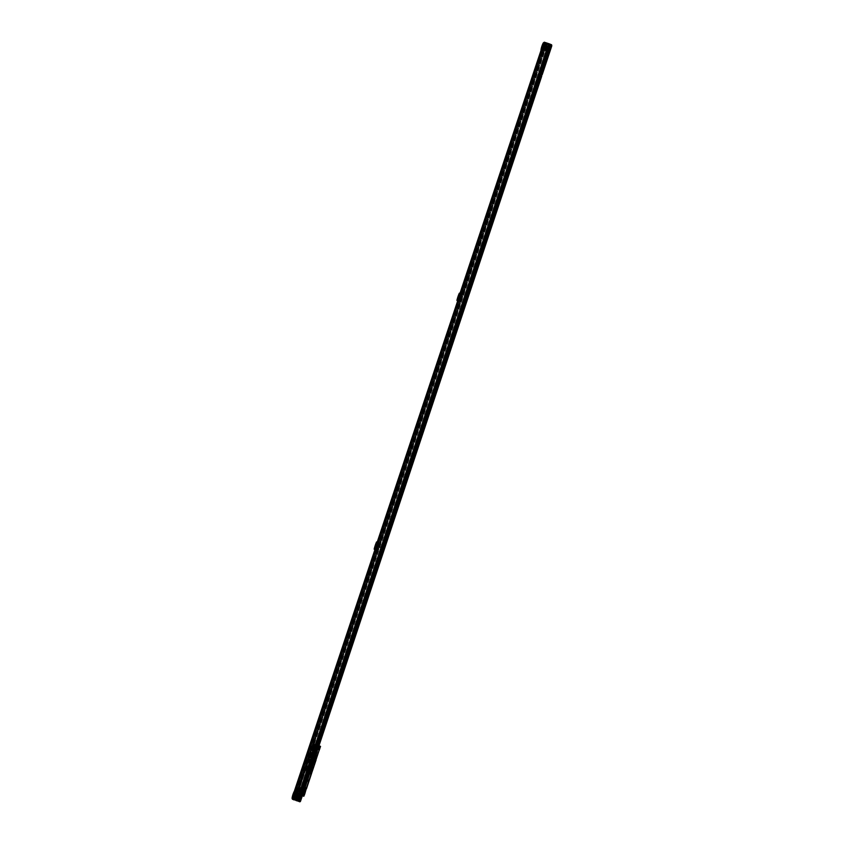 <?xml version="1.0" encoding="UTF-8"?>
<svg xmlns="http://www.w3.org/2000/svg" width="844" height="844" viewBox="0 0 844 844"><rect width="100%" height="100%" fill="white"/><g stroke="black" fill="none" stroke-linecap="round" stroke-linejoin="round"><path stroke-width="0.63" stroke-dasharray="4.22 3.17" d="M312.217 761.942L312.818 762.143L312.217 761.942L312.955 758.155L300.675 795.09L301.424 795.354L300.675 795.09L312.955 758.155L314.464 758.672L313.156 758.218L314.031 758.503L312.818 762.143L314.031 758.503M302.437 793.909L311.826 765.318L313.008 764.168M302.848 795.069L314.401 758.861L312.86 758.345L311.942 761.362L312.934 758.366M300.675 794.879L301.73 791.693L298.649 790.68L297.584 793.856L302.141 795.586M301.73 791.693L298.734 790.722L297.246 793.972L309.463 757.237L308.187 756.815L314.633 758.946M298.755 790.722L297.246 793.972M297.584 793.856L309.695 757.079L308.503 756.678L309.695 757.079M296.212 793.613L297.521 789.794L296.212 793.613L297.415 794.014M309.526 757.047L297.32 794.004L296.265 793.645L297.257 793.961L309.548 757.026M297.299 793.982L309.59 757.047L297.257 793.961M296.265 793.645L308.556 756.72L296.265 793.645L297.299 792.305L296.94 793.898L297.299 792.305M297.911 793.065L298.808 793.054A1.224 1.203 -67.2 0 1 298.554 792.801L297.51 794.204L296.223 793.666L296.94 793.898M298.576 794.426L300.126 794.932L298.576 794.426L298.945 793.265L300.506 793.793L298.955 793.276M313.43 758.302L313.989 758.492M313.156 758.218L300.907 795.164L302.141 791.324L303.017 791.609L301.741 795.438L303.017 791.609M312.639 765.276L312.987 764.263M302.131 795.27L302.954 794.394M302.933 794.468L302.585 795.502M304.251 795.08L297.943 792.991L304.23 795.111M298.048 793.033L306.91 766.394L313.229 768.473L311.573 773.463M306.488 788.76L304.652 794.246M313.229 768.473L306.731 766.447L312.143 768.251M307.205 766.795L313.029 768.61M312.438 768.124L313.261 768.409L313.778 766.837M311.109 774.022L313.398 767.154L313.567 765.919L312.628 765.519M303.64 795.333L306.53 787.8L305.486 787.368L304.779 788.391L303.017 793.75M302.985 794.468L302.891 795.006M304.779 788.391L310.064 773.589M312.196 766.152L310.043 772.545M306.594 787.937L304.104 794.404A0.654 0.644 -67.2 0 0 304.42 794.025L312.639 769.338A0.601 0.591 -67.2 0 0 312.607 768.884L311.225 774.032M304.368 794.637L306.583 787.874M311.183 774.043L312.913 768.916M306.731 766.447L308.166 760.729L308.039 762.385L306.667 762.185L314.474 764.548M306.667 762.185L296.223 793.666M308.166 760.729L307.248 762.09M298.322 792.558L306.551 766.901M306.625 766.753L298.059 792.474M303.798 770.234L303.629 771.469L304.578 771.87L305.169 770.815L307.248 763.831L306.298 763.43L305.707 764.495L303.629 771.469M299.905 785.616L299.008 785.236L298.449 786.313L296.687 791.82L298.417 786.302L299.008 785.236L299.947 785.627L299.736 787.135L299.947 785.627M296.603 792.632L296.687 791.82L296.56 792.611M297.299 793.244L296.571 792.938L297.267 793.233L298.27 791.429L299.704 787.114L297.31 793.244M308.535 756.688L307.322 760.328L308.25 760.634L298.449 790.1L308.25 760.634M296.814 793.814L298.502 790.121M298.09 789.984L297.489 789.784L298.438 790.1L308.303 760.655M298.027 793.107L304.346 795.196M303.418 794.869L298.523 792.79A1.224 1.203 -67.2 0 0 299.114 793.223L303.154 794.552A0.971 0.95 -67.2 0 0 303.798 794.531L304.262 794.942M302.036 789.9A1.129 1.108 -67.2 0 0 301.129 791.218A1.129 1.108 -67.2 0 0 302.416 792.115A1.129 1.108 -67.2 0 0 303.323 790.807A1.129 1.108 -67.2 0 0 302.036 789.9M309.242 771.606A1.129 1.108 -67.2 0 0 310.149 770.287A1.129 1.108 -67.2 0 0 308.851 769.39A1.129 1.108 -67.2 0 0 307.954 770.709A1.129 1.108 -67.2 0 0 309.242 771.606M306.942 766.32L313.261 768.409M314.538 764.58L308.208 762.491M307.659 762.259L308.936 759.706L307.649 762.216M312.607 769.327L304.399 794.014A0.654 0.644 112.8 0 1 304.072 794.394L303.977 794.468M312.744 763.831L314.506 758.893L312.343 765.413L312.533 763.778L306.794 761.9L308.461 762.459L307.311 762.079L309.052 757.532L310.37 757.986L308.461 757.353L310.571 758.06L311.9 754.051L311.246 756.002L315.171 757.205M305.992 763.398L306.815 763.672L306.108 763.44L306.815 763.672L307.385 762.417M296.497 791.946L306.71 763.63M307.3 766.605L306.214 770.889L307.881 765.877L307.311 766.637L305.549 766.057L306.119 765.297L307.881 765.877M298.048 792.548L298.396 792.579A0.823 0.802 112.8 0 1 298.354 791.957L306.562 767.312A0.538 0.527 112.8 0 1 306.826 766.996A0.538 0.527 -67.2 0 0 306.583 767.323L298.386 791.967A0.823 0.802 -67.2 0 0 298.428 792.59L298.449 792.621A1.224 1.203 -67.2 0 0 298.481 792.695M303.587 771.458L304.536 771.859L305.127 770.794L307.216 763.82L306.256 763.419L305.676 764.485L303.766 770.224M297.563 794.067L309.843 757.142L297.552 794.067L300.643 795.08M308.239 760.623L307.322 760.328M309.537 757.258L312.765 758.513M302.975 790.29A1.044 1.034 112.8 0 1 301.804 791.967A1.044 1.034 112.8 0 1 302.036 789.973A1.044 1.034 112.8 0 1 303.07 791.609A1.044 1.034 112.8 0 1 301.466 791.725A1.044 1.034 112.8 0 1 302.627 790.047A1.044 1.034 112.8 0 1 302.985 790.29M309.21 771.521A1.044 1.034 112.8 0 1 308.06 770.171A1.044 1.034 112.8 0 1 309.79 769.77A1.044 1.034 112.8 0 1 309.21 771.521M316.067 759.98L313.947 759.262L315.635 759.811L316.226 758.017A0.601 0.591 112.8 0 0 316.257 757.828L316.426 757.817M307.743 762.29L308.482 759.727M307.311 762.111L308.134 759.621M309.052 757.532L308.429 757.342L306.899 761.932L308.429 757.342L310.571 758.06M309.221 756.846L309.526 756.182L309.231 756.846M305.169 768.852L306.055 765.075L304.536 768.589L304.283 770.445L305.275 768.884L306.172 765.118L304.652 768.62L304.399 770.477L305.275 768.884M298.037 790.279L298.924 786.513L297.404 790.016L297.151 791.872L298.154 790.322L299.04 786.545L297.521 790.058L297.267 791.915L298.154 790.322M308.503 756.678L307.29 760.317M312.47 763.757L306.53 761.784L308.587 756.73M306.646 761.837L308.303 756.857M306.53 761.784L308.187 756.815M298.649 790.68L309.685 757.501M302.827 794.025L311.826 765.318M306.361 763.43L306.973 761.942L307.511 762.132M306.741 763.556L307.353 762.069M311.837 761.32L308.746 760.296M308.851 760.338L309.853 757.353L308.862 760.349L311.942 761.362M309.031 762.765L311.225 756.14L314.696 757.543L315.213 755.654L314.749 757.363M306.119 765.297L304.452 770.308L305.549 766.057M298.976 787.726L297.89 790.976L299.662 791.556L299.092 792.316L297.32 791.735L297.331 790.733L298.417 787.494L300.179 788.074L300.759 787.304L298.987 786.724L298.976 787.726L300.738 788.307L300.759 787.304M298.987 786.724L298.417 787.494M297.32 791.735L297.89 790.976M301.92 791.767L312.027 761.394M306.098 766.289L307.87 766.879M306.952 769.211L307.153 767.555L310.012 768.494L310.455 767.692L309.811 770.161L306.952 769.211L307.153 767.555M299.662 791.556L300.738 788.307M300.179 788.074L299.092 792.316M299.82 790.649L300.021 788.982L302.88 789.921L303.323 789.129L302.69 791.588L299.82 790.649L300.021 788.982M306.636 769.084L309.505 770.023L309.379 770.952L309.811 770.161M299.514 790.511L302.374 791.45L302.247 792.379L302.69 791.588M310.729 767.818L309.083 771.827L310.75 766.816L310.729 767.818L312.027 768.24M309.505 770.023L310.012 768.494M303.597 789.245L301.952 793.265L303.618 788.254L303.597 789.245L304.895 789.678M302.374 791.45L302.88 789.921M310.951 771.49L309.653 771.068M312.512 767.396L310.75 766.816M312.259 767.745L310.17 767.586M310.856 771.996L311.942 768.167M310.866 771.416L309.094 770.825M310.845 772.418L309.083 771.827M303.819 792.927L302.521 792.495M305.391 788.834L303.618 788.254M305.127 789.172L303.049 789.013M303.724 793.423L304.811 789.604M303.734 792.843L301.962 792.263M303.713 793.845L301.952 793.265M306.509 762.554L306.572 763.166L306.699 762.617M306.615 762.206L306.361 763.071L306.562 762.174M299.114 793.223L303.513 794.605A0.971 0.95 -67.2 0 0 303.829 794.542L303.798 794.531M308.324 780.056L307.944 781.196M312.417 763.746L314.633 757.121L311.151 756.245L310.56 758.039M315.688 755.665L310.919 753.871A0.601 0.591 112.8 0 0 310.655 754.072L312.217 754.62L311.51 753.755L316.173 755.665A0.601 0.591 112.8 0 1 316.268 755.992L316.257 757.828M315.139 755.18L312.259 754.04A0.802 0.791 112.8 0 0 311.373 754.325L310.381 755.844L311.225 756.14L312.217 754.62L315.92 755.443M315.202 755.665L313.947 759.262L315.16 754.99L316.31 755.549L314.886 759.558M315.318 754.979L316.025 755.243M308.144 762.459L310.265 756.076A0.802 0.791 -67.2 0 1 310.381 755.844L309.431 755.443L310.529 753.966A0.802 0.791 112.8 0 1 310.887 753.692L312.639 749.968L314.158 750.453L312.924 754.167L311.995 753.924M311.942 753.914L313.187 750.2L312.449 749.915L311.214 753.629L312.058 754.061M311.573 753.787L312.639 749.968M313.05 749.567L317.059 750.907L312.596 749.799M316.964 751.403L315.73 755.116L316.595 751.276L317.333 751.561L313.187 750.2M308.862 758.767L309.611 759.009L308.862 758.767M309.548 757.775L308.651 757.416L309.558 757.733M317.861 749.546L319.106 745.822L320.456 746.391L319.169 749.989L320.498 746.402L319.18 750.01L320.541 746.412L319.38 749.957M320.382 746.265L319.148 749.989L320.456 746.391M319.085 746.191L320.425 746.159M320.045 746.128L318.8 749.862M320.119 746.159L318.874 749.883M320.192 746.18L318.948 749.915M320.287 746.233L318.979 749.947L320.287 746.339M320.309 746.223L319.074 749.957M319.18 750.01L320.34 746.244L319.127 749.968M320.488 746.286L319.243 750.021M320.414 746.381L319.148 749.989M320.361 746.36L319.232 749.915M320.214 746.318L319.116 749.883M320.14 746.296L319.043 749.862M320.15 746.191L318.916 749.926L320.055 746.265M320.076 746.17L318.958 749.831M319.96 746.233L318.874 749.81M320.003 746.138L318.758 749.873L319.865 746.201M319.918 746.117L318.789 749.778M319.771 746.17L318.694 749.746M319.834 746.085L318.589 749.82L319.676 746.138M319.739 746.054L318.589 749.715M319.57 746.107L318.494 749.683M319.654 746.022L318.41 749.757L319.475 746.075M319.559 745.99L318.399 749.651M319.37 746.043L318.293 749.609M319.475 745.969L318.23 749.694L319.275 746.012M319.38 745.938L318.199 749.577M319.18 745.843L317.935 749.577L319.011 745.917M319.032 745.801L317.798 749.525L319.032 745.801M318.895 745.653L317.523 749.451L318.905 745.853M318.821 745.737L317.513 749.335L318.874 745.864M319.137 745.853L317.661 749.377M317.682 749.493L318.716 745.811M317.566 749.461L318.642 745.779L317.555 749.461M318.895 745.769L317.576 749.366M317.703 749.514L318.937 745.896M319.095 745.948L317.924 749.483M319.296 745.906L318.009 749.514M314.791 744.419L313.367 747.984L314.717 744.376M314.654 744.355L313.156 747.784M314.548 744.239L313.24 747.942L314.685 744.387M314.2 744.229L313.071 747.752M314.242 744.134L313.113 747.805M314.116 744.07L312.871 747.795L314.095 744.197M313.219 743.68L314.749 744.186L312.987 743.796M314.369 744.155L313.124 747.889L314.506 744.303M314.443 744.176L313.251 747.816M313.198 747.911L314.548 744.345M314.685 744.271L313.504 747.932M314.844 744.429L313.535 748.037M314.717 744.292L313.514 748.027M314.411 744.186L313.293 747.858M314.327 744.165L312.997 747.868M314 744.165L312.924 747.742M314.073 744.081L312.829 747.816L313.894 744.134M313.979 744.049L312.818 747.71M313.799 744.102L312.723 747.668M313.884 744.018L312.649 747.752L313.704 744.07M313.799 743.986L312.618 747.636M313.609 744.028L312.449 747.626L313.651 744.018M313.715 743.965L312.428 747.647L313.746 744.049M314.147 744.186L313.018 747.795M314.284 744.123L313.124 747.889M314.021 744.039L312.966 747.721M314.052 744.155L312.871 747.795M313.936 744.007L312.871 747.689M313.947 744.113L312.786 747.773M313.841 743.975L312.776 747.657M313.852 744.081L312.691 747.742M313.757 743.944L312.67 747.626M313.472 743.954L312.385 747.531M313.43 743.838L312.291 747.499M313.388 743.933L312.269 747.594M313.092 743.743L312.206 747.467M313.303 743.902L312.196 747.573L313.261 743.912M313.229 743.88L312.122 747.446M313.177 743.775L312.048 747.425M313.335 743.828L312.058 747.531M313.113 743.849L312.006 747.52L313.135 743.87M313.145 743.764L311.932 747.383M311.89 747.478L313.04 743.838L311.89 747.478M308.545 757.427L310.265 757.996L308.545 757.427L312.987 743.817M313.346 743.944L312.164 747.489M313.472 743.88L312.227 747.605L313.472 743.88M313.546 743.902L312.385 747.668L313.419 743.975M313.514 743.997L312.248 747.51M322.914 727.718L321.058 727.074L322.914 727.718M314.886 749.651L316.743 750.295L314.886 749.651M316.848 750.337L313.472 749.208L316.848 750.337M313.303 749.472L317.017 750.727L313.303 749.472M314.263 759.41L315.941 759.969L314.263 759.41M308.493 770.393L309.242 770.646M311.869 761.826L302.416 791.155M302.31 790.49L302.131 791.535L301.709 790.923M313.251 749.63L316.964 750.875L313.251 749.63M308.872 757.511L309.474 755.728A0.601 0.591 112.8 0 1 309.558 755.549L310.887 753.692L315.361 754.99M312.924 754.167L313.483 754.357L314.717 750.632L316.595 751.276M314.158 750.453L314.717 750.632M296.982 793.887L309.896 756.646M309.579 757.785L308.45 757.395L309.579 757.785M302.163 791.535A0.601 0.591 -67.2 0 0 302.289 790.385A0.601 0.591 -67.2 0 0 301.466 790.881A0.601 0.591 -67.2 0 0 302.163 791.535L302.089 791.514M312.797 764.632L312.512 765.086L312.618 764.558M296.888 793.529L297.193 792.611L296.508 793.402A3.228 0.601 108.2 0 0 296.582 792.864L296.55 792.442M310.55 758.049L311.003 756.192M313.483 754.357L315.276 754.958M315.909 755.222L317.144 751.498M309.548 756.266L309.199 757.079L309.548 756.266M314.39 754.736L315.624 751.023M313.831 754.547L315.065 750.833M315.266 759.716L314.137 759.326L315.266 759.716M309.811 769.781A1.044 1.034 112.8 0 1 308.64 771.469A1.044 1.034 112.8 0 1 308.208 769.907A1.044 1.034 112.8 0 1 309.811 769.781M312.618 767.27L310.856 772.576M305.486 788.707L303.734 794.014M304.294 794.869L303.513 794.605M297.331 790.733L299.103 791.324M304.462 769.306L306.235 769.886M304.452 770.308L306.214 770.889M305.022 769.538L306.794 770.118M314.116 759.368L314.696 757.543L311.225 756.14M307.754 760.56L308.545 760.855M308.123 760.676L307.617 762.206M302.068 791.292L302.985 791.588M311.404 773.125L311.014 773.99M306.14 788.971L306.404 787.758M301.424 795.354L313.704 758.418M310.529 757.268L310.835 756.604L310.529 757.268M311.974 757.258L311.668 757.923L311.974 757.258M312.385 764.136L312.069 764.981L312.385 764.136M302.331 794.362L302.004 795.217L302.331 794.362M307.195 762.417L306.942 763.292L307.195 762.417M308.851 769.865A0.601 0.591 -67.2 0 0 308.725 771.015A0.601 0.591 -67.2 0 0 309.4 770.044A0.601 0.591 -67.2 0 0 308.851 769.865M308.777 769.833A0.601 0.591 -67.2 0 0 308.651 770.983A0.601 0.591 -67.2 0 0 309.474 770.488A0.601 0.591 -67.2 0 0 308.777 769.833M302.236 791.566A0.601 0.591 -67.2 0 0 302.374 790.417A0.601 0.591 -67.2 0 0 301.698 791.387A0.601 0.591 -67.2 0 0 302.236 791.566M301.857 791.429L302.321 790.48M313.841 757.29L311.225 756.403L313.841 757.29M314.095 756.53L311.478 755.644L314.095 756.53M314.527 756.657L311.552 755.665L314.527 756.657M315.266 750.675L313.419 750.042L315.266 750.675M314.949 759.589L315.856 759.906L314.949 759.589M314.886 760.845L314.137 760.602L314.886 760.845M313.746 764.295L312.987 764.052L313.746 764.295M541.152 77.648L541.89 74.472M306.889 781.839L307.627 778.664M548.389 51.895L301.445 793.951L548.389 51.874M550.161 45.882A3.228 0.601 108.2 0 0 550.035 45.65A3.228 0.601 108.2 0 0 548.452 48.498A3.228 0.601 108.2 0 0 547.999 51.769A3.228 0.601 108.2 0 0 548.009 51.779A3.228 0.601 108.2 0 0 548.252 51.663M295.052 790.765L295.833 791.102L293.353 798.561L295.294 799.247L546.11 44.015L550.847 45.523M550.193 45.249L549.971 46.103M550.699 45.46L550.478 46.114M551.786 45.914L548.516 44.827L547.946 46.547L549.919 47.201L550.552 45.281L546.564 43.972L545.92 45.882L547.788 46.494L548.516 44.827L297.331 799.922L547.946 46.547M295.959 799.447L297.12 799.838L548.347 44.774L546.574 44.162M546.395 44.12L544.538 43.466L545.108 43.645L542.618 51.115L541.289 50.556M294.493 790.976L295.664 791.461L293.248 798.74L294.873 799.068L546.057 43.972L545.108 43.645M545.192 43.688L546.479 44.12M295.21 799.215L295.928 799.437L547.112 44.342L549.782 45.217M549.455 44.964L550.837 45.544L550.52 46.367L550.794 45.502M299.641 800.692L297.151 799.869L299.652 800.65M293.944 798.973L295.389 799.257M294.007 798.783L293.353 798.561M295.928 799.437L297.056 799.827L548.252 44.732M295.896 799.637L297.056 800.028L548.347 44.394L549.845 45.027M301.266 794.088A3.228 0.601 108.2 0 0 301.139 793.856A3.228 0.601 108.2 0 0 299.557 796.704A3.228 0.601 108.2 0 0 299.103 799.975A3.228 0.601 108.2 0 0 299.114 799.985M307.374 779.645L307.459 780.373M301.582 794.32L548.621 51.695M301.561 794.141L548.494 51.822M301.013 794.404L548.241 51.315M548.241 51.199L300.981 794.352L548.178 51.241M550.066 45.966A3.028 0.57 108.2 0 0 549.971 45.84L549.971 45.84A3.028 0.57 108.2 0 0 548.494 48.509A3.028 0.57 108.2 0 0 548.062 51.579A3.028 0.57 108.2 0 0 548.072 51.579A3.028 0.57 108.2 0 0 548.22 51.547M550.014 45.924L550.235 45.27M299.472 800.629L550.657 45.534M300.179 800.872L551.375 45.776M300.084 800.829L551.269 45.724M298.976 800.46L550.172 45.365M298.903 800.428L550.088 45.333M299.303 800.566L550.488 45.46M298.966 800.45L550.151 45.354M298.185 800.249L299.588 800.84L298.723 800.555L549.971 45.291M297.584 799.996L548.769 44.901M297.172 799.869L547.788 46.494M296.761 799.732L547.946 44.637M295.358 799.257L546.543 44.162M295.157 799.194L546.342 44.088M294.915 799.12L546.11 44.015M295.294 799.247L546.479 44.152M294.208 798.888L545.393 43.793M294.313 798.93L545.498 43.835M295.062 799.184L546.247 44.088M460.497 293.427L461.309 293.775L458.756 301.424L457.48 300.886M544.538 43.466L542.059 50.925L540.804 50.397M377.806 542.006L378.618 542.344L375.939 550.383L374.662 549.845M542.059 50.925L542.618 51.115M541.405 50.218L541.521 50.218A5.159 0.96 -71.8 0 1 541.595 49.691A5.159 0.96 -71.8 0 1 541.616 49.574M542.745 50.724L545.256 43.498M461.309 293.775L460.55 293.406L541.331 50.566M461.868 293.955L459.326 301.614L457.965 301.044L377.859 541.975L379.178 542.534L376.508 550.573L375.19 550.014L295.105 790.744L296.402 791.282L293.912 798.751M293.849 798.941L296.265 791.661L295.041 791.144A5.159 0.96 -71.8 0 0 294.799 791.598A5.159 0.96 -71.8 0 0 294.746 791.704M375.263 549.666L376.603 550.172L375.274 549.613M376.603 550.172L379.019 542.903L377.711 542.344M458.007 300.897L459.358 301.403L458.028 300.844M459.358 301.403L461.773 294.134L460.444 293.575M546.796 44.215L295.611 799.31M546.849 44.236L545.519 43.466L294.208 798.941L295.664 799.331M461.478 298.417L461.689 297.637L461.478 298.417M460.434 299.567L460.212 300.337L460.434 299.567M461.668 296.096L461.879 295.316L461.668 296.096M378.724 547.176L378.935 546.406L378.724 547.176M378.914 544.855L379.125 544.085L378.914 544.855M377.679 548.326L377.458 549.106L377.679 548.326M545.54 47.612A3.27 0.612 -71.8 0 1 543.947 50.482A3.27 0.612 -71.8 0 1 544.412 47.137A3.27 0.612 -71.8 0 1 545.994 44.268A3.27 0.612 -71.8 0 1 545.54 47.612M296.645 795.818A3.27 0.612 -71.8 0 1 295.052 798.688A3.27 0.612 -71.8 0 1 295.516 795.343A3.27 0.612 -71.8 0 1 297.099 792.484A3.27 0.612 -71.8 0 1 296.645 795.818M547.207 44.152L546.648 43.972L545.92 45.882M549.623 45.143L298.428 800.239M298.597 800.312L294.208 798.941M547.229 48.066A3.27 0.612 108.2 0 0 546.775 51.41A3.27 0.612 108.2 0 0 548.357 48.541A3.27 0.612 108.2 0 0 548.822 45.207A3.27 0.612 108.2 0 0 547.229 48.066M298.333 796.272A3.27 0.612 108.2 0 0 297.879 799.616A3.27 0.612 108.2 0 0 299.462 796.747A3.27 0.612 108.2 0 0 299.926 793.413A3.27 0.612 108.2 0 0 298.333 796.272M298.787 800.365L550.035 45.07L550.91 45.354M295.6 799.532L295.885 797.538L297.742 798.15M295.284 799.215L299.24 800.766L299.873 798.846L297.827 798.181L547.935 46.547M295.833 791.102L296.402 791.282M299.24 800.766L295.326 799.447M298.027 800.123L297.056 800.028M298.523 800.502L297.964 800.312M300.211 793.761L300.211 793.761A3.028 0.57 -71.8 0 1 299.789 796.831A3.028 0.57 -71.8 0 1 298.312 799.5A3.028 0.57 -71.8 0 1 298.734 796.43A3.028 0.57 -71.8 0 1 300.211 793.761L301.076 794.046A3.028 0.57 108.2 0 1 301.171 794.183L301.224 794.13M301.076 794.046A3.028 0.57 108.2 0 0 299.599 796.715A3.028 0.57 108.2 0 0 299.166 799.785A3.028 0.57 108.2 0 0 299.177 799.795A3.028 0.57 108.2 0 0 299.325 799.753M541.626 75.454L541.742 76.065M541.278 76.604L541.711 76.055M307.037 780.795L307.448 780.246M301.361 793.951L548.231 51.811M301.255 794.004L548.189 51.684M301.129 794.13L548.167 51.505M549.106 45.555L549.106 45.555A3.028 0.57 108.2 0 0 547.629 48.224A3.028 0.57 108.2 0 0 547.197 51.294A3.028 0.57 108.2 0 0 547.207 51.294A3.028 0.57 108.2 0 0 548.684 48.625A3.028 0.57 108.2 0 0 549.106 45.555L549.971 45.84M299.346 800.808L299.873 798.846M299.979 798.899L295.885 797.538M550.552 45.281L550.014 47.243L546.026 45.924M542.143 50.534L544.559 43.255L545.161 43.455M543.641 42.844L550.889 45.407M550.035 45.07L546.121 43.782M545.519 43.466L548.347 44.394M550.657 45.333L546.564 43.972M378.618 542.344L379.178 542.534M375.939 550.383L376.508 550.573M458.756 301.424L459.326 301.614M543.641 43.498A5.159 0.96 -71.8 0 1 543.694 43.392A5.159 0.96 -71.8 0 1 543.937 42.938L549.507 44.774M298.723 800.555L294.809 799.257M292.72 797.78A5.159 0.96 -71.8 0 0 292.699 797.896A5.159 0.96 -71.8 0 0 292.625 798.424L300.485 801.188M295.664 791.461L296.265 791.661M376.002 549.971L378.418 542.703L379.019 542.903M376.582 541.932L378.418 542.703M458.756 301.213L461.172 293.934L461.773 294.134M459.336 293.163L461.172 293.934M293.385 798.667L544.707 43.181M460.824 295.896L461.193 294.999L460.824 295.896M459.421 300.105L459.79 299.209L459.421 300.105M460.634 298.217L461.003 297.32L460.634 298.217M377.88 546.986L378.249 546.079L377.88 546.986M378.07 544.665L378.439 543.768L378.07 544.665M376.677 548.874L377.036 547.978L376.677 548.874M545.256 44.078A3.228 0.601 108.2 0 0 545.245 44.067A3.228 0.601 108.2 0 0 543.272 48.372L543.167 48.889A3.228 0.601 108.2 0 0 543.219 50.197A3.228 0.601 108.2 0 0 543.23 50.197A3.228 0.601 108.2 0 0 544.348 48.572A3.228 0.601 108.2 0 0 545.34 45.259L545.403 44.584A3.228 0.601 108.2 0 0 545.256 44.078M296.655 792.748L296.508 792.79A3.228 0.601 108.2 0 0 296.36 792.284A3.228 0.601 108.2 0 0 296.349 792.273A3.228 0.601 108.2 0 0 294.377 796.578L294.271 797.095A3.228 0.601 108.2 0 0 294.324 798.403A3.228 0.601 108.2 0 0 294.334 798.403A3.228 0.601 108.2 0 0 295.453 796.778A3.228 0.601 108.2 0 0 296.444 793.466M462.301 297.89L462.079 298.66L462.301 297.89M460.919 300.517L461.14 299.747L460.919 300.517M462.491 295.569L462.269 296.349L462.491 295.569M380.106 546.838L379.895 547.619L380.106 546.838M380.306 544.517L380.085 545.298L380.306 544.517M378.734 549.476L378.956 548.695L378.734 549.476M297.299 799.954L548.621 44.479M298.312 799.5A3.028 0.57 -71.8 0 1 298.301 799.5L299.177 799.795M295.347 799.49L295.991 797.58M544.274 42.2L546.11 42.981L545.551 43.645M543.388 42.77L544.559 43.255M541.806 47.464L541.299 49.3L541.806 47.464M544.063 43.624L543.557 45.449L544.063 43.624M542.133 48.562L543.409 44.732L542.133 48.562M294.292 799.985L294.239 799.131M293.248 798.74L292.288 798.34M292.91 795.681L292.404 797.506L292.91 795.681M295.168 791.83L294.661 793.655L295.168 791.83M293.237 796.768L294.503 792.938L293.248 796.778L296.487 797.844L297.753 794.014L296.487 797.844M375.126 546.553L375.759 544.633L375.126 546.553L375.728 546.754M376.793 545.203L376.287 547.039L376.793 545.203M375.2 548.843L375.707 547.017L375.2 548.843M376.994 542.892L376.477 544.718L376.994 542.892M457.881 297.784L458.514 295.875L457.881 297.784L458.482 297.985M459.547 296.444L459.041 298.28L459.547 296.444M457.954 300.084L458.461 298.248L457.954 300.084M459.737 294.123L459.231 295.959L459.737 294.123M459.853 299.367L459.569 300.137L459.853 299.367M461.056 297.468L460.782 298.248L461.056 297.468M378.302 546.237L378.028 547.007L378.302 546.237M378.492 543.916L378.217 544.686L378.492 543.916M377.099 548.125L376.814 548.895L377.099 548.125M547.028 44.658A3.228 0.601 108.2 0 0 547.017 44.648A3.228 0.601 108.2 0 0 545.446 47.507A3.228 0.601 108.2 0 0 544.992 50.777A3.228 0.601 108.2 0 0 545.002 50.777A3.228 0.601 108.2 0 0 546.574 47.929A3.228 0.601 108.2 0 0 547.028 44.658M545.424 45.217A3.228 0.601 108.2 0 0 545.477 44.658L545.34 45.259M298.132 792.864A3.228 0.601 108.2 0 0 298.122 792.864A3.228 0.601 108.2 0 0 296.55 795.713A3.228 0.601 108.2 0 0 296.096 798.983A3.228 0.601 108.2 0 0 296.107 798.994A3.228 0.601 108.2 0 0 297.679 796.135A3.228 0.601 108.2 0 0 298.132 792.864L296.349 792.273M541.827 49.353L542.344 47.528L541.827 49.353M544.085 45.502L544.602 43.677L544.085 45.502M292.931 797.559L293.448 795.734L292.931 797.559M295.189 793.719L295.706 791.883L295.189 793.719M376.825 547.091L377.331 545.256L376.825 547.091M376.002 547.239L375.496 549.064L376.002 547.239M377.015 544.77L377.521 542.945L377.015 544.77M459.569 298.333L460.086 296.497L459.569 298.333M458.756 298.47L458.239 300.306L458.756 298.47M459.769 296.012L460.275 294.176L459.769 296.012M545.372 49.627L546.638 45.798L545.372 49.627L542.143 48.562M547.745 43.477L549.149 43.93L547.745 43.477M541.764 49.057L542.291 47.897L541.764 49.057M544.021 45.207L544.549 44.057L544.021 45.207M292.868 797.264L293.396 796.114L292.868 797.264M295.126 793.423L295.653 792.263L295.126 793.423M376.751 546.796L377.279 545.635L376.751 546.796M375.548 548.684L376.065 547.534L375.548 548.684M376.952 544.475L377.468 543.325L376.952 544.475M459.505 298.037L460.033 296.877L459.505 298.037M458.303 299.926L458.819 298.765L458.303 299.926M459.695 295.716L460.223 294.556L459.695 295.716M548.21 46.167L546.806 45.703L548.21 46.167M298.048 798.635L296.508 798.118L298.048 798.635M461.246 295.157L460.972 295.928L461.246 295.157M459.811 294.619L459.801 295.273M544.359 45.217L544.665 44.12L544.359 45.217M544.306 45.196L544.454 44.131L544.116 45.133M544.169 45.154L544.475 44.057L544.169 45.154M542.101 49.068L542.407 47.971L542.101 49.068M542.048 49.036L542.196 47.981L541.859 48.984M541.911 49.005L542.217 47.908L541.911 49.005M377.089 546.806L377.395 545.709L377.089 546.806M376.899 546.743L377.205 545.646L376.899 546.743M377.015 546.701L377.363 545.783L377.015 546.701M377.205 545.804L376.857 546.712L377.205 545.804M377.089 544.422L377.395 543.325L377.089 544.422M377.279 544.486L377.584 543.388L377.279 544.486M377.395 543.483L377.046 544.401L377.395 543.483M377.205 544.38L377.563 543.462L377.205 544.38M375.685 548.632L375.991 547.534L375.685 548.632M375.875 548.695L376.181 547.598L375.875 548.695M375.991 547.693L375.643 548.611L375.991 547.693M375.802 548.589L376.16 547.672L375.802 548.589M295.463 793.423L295.769 792.326L295.463 793.423M295.411 793.402L295.558 792.337L295.221 793.339M295.273 793.36L295.579 792.263L295.273 793.36M293.206 797.274L293.512 796.177L293.206 797.274M293.49 796.251L293.153 797.253L293.301 796.187M293.016 797.211L293.322 796.114L293.016 797.211M459.843 298.037L460.149 296.94L459.843 298.037M459.653 297.974L459.959 296.877L459.653 297.974M459.769 297.932L460.117 297.014L459.769 297.932M459.959 297.035L459.6 297.953L459.959 297.035M458.44 299.873L458.746 298.765L458.44 299.873M458.63 299.936L458.936 298.829L458.63 299.936M458.746 298.924L458.397 299.842L458.746 298.924M458.556 299.82L458.914 298.913L458.556 299.82M459.843 295.664L460.149 294.556L459.843 295.664M460.033 295.716L460.339 294.619L460.033 295.716M459.959 295.611L460.318 294.704L459.959 295.611M459.769 295.558L460.128 294.64L459.769 295.558M301.836 791.735L313.04 758.186M297.51 794.204L302.331 795.786L297.51 794.204M297.9 793.497L304.22 795.576M296.423 793.698L308.704 756.762M307.891 760.518L309.094 756.878M301.181 795.248L302.447 791.419M301.35 795.322L313.641 758.387M301.92 795.512L314.2 758.577M303.481 794.9L304.241 795.143M313.124 768.43L306.805 766.352L313.124 768.43M296.603 791.989L297.32 792.221M296.297 793.349L297.014 793.592M297.943 792.854L298.512 793.043M313.926 764.379L315.456 759.779M311.109 756.361L309.315 755.675L308.725 757.469M308.039 760.56L308.798 758.302A6.056 5.94 -67.2 0 0 308.798 758.302L309.252 756.92M309.474 755.728L309.431 755.443A0.802 0.791 -67.2 0 0 309.315 755.675L308.714 757.458M314.981 762.354L314.158 762.005M315.181 761.784L314.369 761.436M315.361 761.204L314.538 760.855M315.572 760.634L314.749 760.286M310.655 754.072L309.558 755.549M310.919 753.871L309.621 757.764M315.371 755L315.107 754.884A0.802 0.802 0 0 0 315.044 754.863A0.802 0.791 -67.2 0 1 315.582 755.623L315.561 756.034M307.459 767.681L310.328 768.62M300.337 789.119L303.196 790.058M306.762 762.164L306.456 763.25L306.762 762.164M296.708 792.4L296.402 793.487L296.708 792.4M306.646 762.132L306.351 763.208L306.646 762.132M296.592 792.368L296.286 793.444L296.592 792.368M296.508 792.389L296.297 793.297M312.881 764.189L312.554 765.181M302.827 794.426L302.5 795.407M312.997 764.231L312.681 765.202M311.9 754.051L314.738 755.327L314.633 757.121M311.067 756.002L311.721 754.409M315.255 755.38L313.957 759.273M315.434 757.669L314.59 757.374M312.491 768.346L313.05 768.536M312.259 761.953L313.462 758.313M313.377 758.524L302.416 791.408M296.961 793.856L298.238 790.026M307.005 781.734L307.933 778.938M541.257 77.542L542.196 74.747M301.624 794.573L548.79 51.505M300.443 800.956L551.628 45.861M299.62 800.597L299.894 799.711M299.726 800.724L550.91 45.629M299.504 800.65L550.689 45.555M298.175 800.186L549.37 45.091M297.383 799.943L548.579 44.848M295.105 799.194L546.29 44.099L295.105 799.194M294.946 799.152L546.131 44.057M294.229 798.909L545.414 43.814M294.007 798.835L545.192 43.74M299.536 800.566L299.747 799.922L299.525 800.566M299.546 800.566L299.757 799.933M543.736 42.453L551.923 45.323M292.172 798.698L300.358 801.568M546.11 42.981L551.607 44.785M541.658 49.1L542.207 47.686L541.658 49.1M543.916 45.249L544.464 43.835L543.916 45.249M292.762 797.306L293.311 795.892L292.762 797.306M295.02 793.455L295.569 792.052L295.02 793.455M376.646 546.838L377.194 545.424L376.646 546.838M375.443 548.727L375.981 547.313L375.443 548.727M376.846 544.517L377.384 543.103L376.846 544.517M459.4 298.069L459.948 296.666L459.4 298.069M458.197 299.968L458.735 298.554L458.197 299.968M541.51 49.047L542.059 47.644L541.51 49.047M543.768 45.196L544.306 43.793L543.768 45.196M292.615 797.253L293.163 795.85L292.615 797.253M294.873 793.413L295.411 791.999L294.873 793.413M376.498 546.785L377.046 545.382L376.498 546.785M375.295 548.674L375.833 547.271L375.295 548.674M376.688 544.464L377.236 543.061L376.688 544.464M459.252 298.027L459.801 296.613L459.252 298.027M458.039 299.915L458.587 298.502L458.039 299.915M541.468 48.963L541.985 47.802L541.468 48.963M543.726 45.112L544.243 43.951L543.726 45.112M292.573 797.169L293.09 796.008L292.573 797.169M294.83 793.318L295.347 792.157L294.83 793.318M376.456 546.701L376.973 545.54L376.456 546.701M375.242 548.589L376.076 547.503L375.242 548.611M459.21 297.932L459.727 296.772L459.21 297.932M457.997 299.82L458.83 298.744L457.997 299.852M459.4 295.611L459.917 294.461L459.4 295.611M460.022 294.419L459.484 295.822L460.022 294.419M460.18 294.461L459.632 295.875L460.18 294.461M300.865 795.154L302.141 791.324M307.596 766.753L310.455 767.692M306.509 770.013L309.379 770.952M300.464 788.19L303.323 789.129M299.388 791.44L302.247 792.379M306.456 763.25L306.72 762.079L306.456 763.25M308.651 758.693L309.02 757.585M309.421 758.946L309.79 757.838M316.743 750.295L324.128 728.098M313.673 749.272L321.058 727.074M314.221 759.4L317.513 749.409M310.265 757.996L313.578 748.048M308.461 762.459L309.611 759.009M307.311 762.079L308.461 758.629M314.105 759.336L314.696 757.543M300.506 793.793L300.126 794.932M310.803 757.416L311.668 757.923M310.835 756.604L311.974 756.984M314.685 756.709L314.432 757.469M311.478 755.644L311.225 756.403M313.419 750.042L311.552 755.665M316.479 751.054L314.612 756.678M315.097 760.929L315.466 759.811M314.327 760.666L314.696 759.558M314.137 764.432L315.287 760.982M312.987 764.052L314.137 760.602M550.499 46.378L550.784 45.502M298.987 800.334L299.282 799.447M299.061 800.365L299.282 799.711M547.207 51.294L548.072 51.579M461.425 298.449L462.079 298.66M461.689 297.637L462.354 297.858M460.486 299.525L461.14 299.747M460.212 300.337L460.877 300.559M461.615 296.128L462.269 296.349M461.879 295.316L462.544 295.537M378.671 547.207L379.895 547.619M378.935 546.406L380.159 546.806M378.861 544.897L380.085 545.298M379.125 544.085L380.349 544.486M377.732 548.294L378.956 548.695M377.458 549.106L378.682 549.507M543.947 50.482L546.775 51.41M545.994 44.268L548.822 45.207M295.052 798.688L297.879 799.616M297.099 792.484L299.926 793.413M545.245 44.067L547.017 44.648M543.23 50.197L545.002 50.777M294.334 798.403L296.107 798.994M459.115 296.075L458.514 295.875M376.361 544.834L375.759 544.633M546.638 45.798L543.399 44.732M297.742 794.014L294.503 792.938M547.566 43.413L546.806 45.703M549.149 43.93L548.389 46.23M542.291 47.876L541.553 49.174L542.291 47.876M544.549 44.025L543.81 45.323L544.549 44.025M295.748 800.418L296.508 798.118M297.331 800.945L298.09 798.646M293.396 796.082L292.657 797.38L293.396 796.082M295.653 792.231L294.915 793.529L295.653 792.231M377.279 545.614L376.54 546.912L377.279 545.614M460.033 296.845L459.294 298.143L460.033 296.845M459.389 295.643L460.138 294.345L459.389 295.643"/><path stroke-width="1.27" d="M304.23 795.111L303.829 796.282L302.374 795.681M313.778 766.837L314.538 764.58L313.008 764.168M311.573 773.463L306.488 788.76M304.652 794.246L304.368 795.111M305.475 787.368L304.789 788.401L305.486 787.368L306.53 787.8L311.109 774.022M303.629 795.322L302.891 795.016L303.893 795.417L304.884 793.613L306.53 787.8M302.985 794.468L303.154 795.101M306.583 787.874L313.662 767.238L313.831 766.004L312.618 765.519L312.196 766.152M311.225 774.032L306.594 787.937M314.474 764.548L312.934 763.925M314.601 758.935L312.976 763.925M316.078 759.98L314.548 764.569L316.384 758.07L314.59 757.374M315.012 762.364L314.2 761.805M315.107 762.185L314.295 761.626M315.202 761.794L314.39 761.235M315.297 761.615L314.485 761.056M315.392 761.214L314.58 760.655M315.487 761.035L314.685 760.476M315.582 760.644L314.77 760.085M315.677 760.465L314.875 759.906M312.027 768.24L310.951 771.49M312.502 768.399L312.259 767.745M311.415 771.648L310.856 771.996M305.127 789.172L303.819 792.927M304.294 793.075L303.724 793.423M312.924 764.558L312.702 765.149L312.924 764.558M312.987 764.305L312.67 765.139L313.04 764.316M302.669 795.386L302.985 794.552L302.669 795.386M311.162 774.043L310.064 773.589L311.162 774.043L311.415 773.125L311.014 773.99M308.324 780.056L307.965 781.206M315.899 755.222L316.31 755.549A0.802 0.791 112.8 0 1 316.437 755.981L316.426 757.806A0.802 0.791 112.8 0 1 316.384 758.07L315.171 757.205M317.333 751.561L316.099 755.274M319.222 745.769L320.541 746.412L319.338 749.936L320.045 746.128L318.716 749.831L319.876 746.075L318.737 749.736M320.498 746.402L319.38 749.957M319.96 746.096L318.916 749.788M319.876 746.075L318.716 749.831M319.781 746.043L318.452 749.746L319.823 746.159M319.718 746.128L318.642 749.704M319.697 746.012L318.547 749.662M319.623 746.096L318.452 749.746M319.602 745.98L318.441 749.63M319.517 746.064L318.367 749.715M319.517 745.948L318.346 749.599M319.422 746.022L318.272 749.683M319.433 745.927L318.241 749.567M319.327 745.99L318.188 749.651M319.338 745.896L318.146 749.535M319.232 745.959L318.104 749.63M319.254 745.864L318.051 749.504M319.137 745.938L318.019 749.599M319.053 745.906L317.966 749.472M311.795 768.852L310.908 772.629L312.428 769.116L312.681 767.259L311.795 768.852M310.856 772.576L311.784 771.036M312.428 769.116L311.679 770.994M312.312 769.084L312.618 767.27M304.673 790.29L303.777 794.056L305.296 790.554L305.549 788.697L304.673 790.29M303.734 794.014L304.663 792.463M305.296 790.554L304.547 792.432M305.18 790.511L305.486 788.707M312.618 765.519L310.212 773.642M305.043 788.475L303.281 793.993M310.054 772.555L310.064 773.589M542.196 74.747L551.786 45.914L550.858 45.523L550.552 46.462A3.228 0.601 -71.8 0 1 548.885 51.473L301.656 794.668A3.228 0.601 -71.8 0 1 299.989 799.679L299.926 799.774A3.228 0.601 108.2 0 1 299.831 799.901L299.747 799.922M299.641 800.692L300.601 801.009L299.673 800.618L299.989 799.679M541.141 77.648L541.711 76.182M306.889 781.839L307.459 780.373M301.656 794.668L301.656 794.563A3.228 0.601 108.2 0 0 301.656 794.394L301.656 794.309A3.228 0.601 108.2 0 0 301.635 794.193L301.624 794.13A3.228 0.601 108.2 0 0 301.593 794.056A3.228 0.601 108.2 0 0 301.53 793.982L301.445 793.951M548.885 51.473L548.822 51.558A3.228 0.601 108.2 0 1 548.727 51.684L548.674 51.748A3.228 0.601 108.2 0 1 548.589 51.822L548.547 51.853A3.228 0.601 108.2 0 1 548.484 51.895L548.442 51.906A3.228 0.601 108.2 0 1 548.389 51.895L548.305 51.874M550.341 45.745L550.425 45.776A3.228 0.601 108.2 0 1 550.467 45.819L550.488 45.85A3.228 0.601 108.2 0 1 550.52 45.924L550.531 45.987A3.228 0.601 108.2 0 1 550.552 46.103L550.552 46.188A3.228 0.601 108.2 0 1 550.552 46.346L550.552 46.462M548.252 51.663A3.228 0.601 108.2 0 0 549.592 48.899A3.228 0.601 108.2 0 0 550.161 45.882M550.552 46.346L550.91 45.354L549.507 44.774L550.889 45.407M549.898 46.114L549.971 46.103A3.228 0.601 108.2 0 1 550.066 45.977L550.299 45.291L549.455 44.964L298.27 800.059L549.877 45.112M550.299 45.291L550.837 45.513M299.62 800.597L299.831 799.901M299.694 800.028L299.493 800.545L299.694 800.028A3.228 0.601 108.2 0 0 299.778 799.954L299.567 800.576M299.356 799.869A3.228 0.601 108.2 0 0 300.696 797.105A3.228 0.601 108.2 0 0 301.266 794.088M301.361 793.951L301.445 793.972A3.228 0.601 108.2 0 1 301.508 793.972L548.389 51.895A3.228 0.601 108.2 0 1 548.326 51.853L548.231 51.811M541.89 74.472L551.786 45.914M307.627 778.664L307.49 780.257M301.656 794.563L548.822 51.558M301.656 794.394L548.727 51.684M301.656 794.309L548.674 51.748M301.635 794.193L548.589 51.822M301.624 794.13L548.547 51.853M548.442 51.906L301.572 794.025L548.484 51.895M550.014 45.924L550.33 45.302M548.273 51.737A3.228 0.601 108.2 0 0 548.305 51.822L301.413 793.982A3.228 0.601 108.2 0 0 301.35 794.014L548.189 51.684M548.241 51.568A3.228 0.601 108.2 0 0 548.262 51.684L301.308 794.046A3.228 0.601 108.2 0 0 301.224 794.13L548.167 51.505M548.241 51.315A3.228 0.601 108.2 0 0 548.241 51.484L301.171 794.183A3.228 0.601 108.2 0 0 301.076 794.309L548.189 51.262M549.971 46.103L549.908 46.198A3.228 0.601 108.2 0 0 548.241 51.199L301.013 794.404A3.228 0.601 -71.8 0 0 299.346 799.416L299.293 799.468M548.22 51.547A3.028 0.57 108.2 0 0 549.549 48.92A3.028 0.57 108.2 0 0 550.066 45.966M550.531 45.987L550.71 45.46M541.289 50.556L460.497 293.427M294.577 790.575L374.841 549.898L295.052 790.765M377.331 541.806L457.659 300.939L377.806 542.006M296.982 799.838L296.793 800.629L292.172 798.698L299.778 801.8L300.485 801.188L292.52 798.371L293.301 798.624L544.623 43.139L543.388 42.77A4.958 0.928 -71.8 0 0 540.972 50.039L541.109 50.081A5.159 0.96 -71.8 0 1 543.525 42.801M298.417 800.112L549.613 45.017M299.114 800.386L299.346 799.69A3.228 0.601 -71.8 0 1 299.346 799.521M299.135 800.397L299.293 799.732A3.028 0.57 108.2 0 0 300.654 797.126A3.028 0.57 108.2 0 0 301.171 794.183M299.652 800.608L299.926 799.774M541.584 75.517L541.247 76.593L541.658 75.464M541.247 76.593L541.626 75.527M307.332 779.708L307.026 780.805M301.508 793.972L548.368 51.885M301.445 793.972L548.326 51.853M460.022 293.237L540.983 50.461M294.113 799.511L299.789 801.8L292.172 798.698L543.641 42.844M541.616 49.574A5.159 0.96 -71.8 0 1 543.641 43.498M294.63 791.007L294.493 790.976A4.958 0.928 -71.8 0 0 292.077 798.245L292.214 798.287A5.159 0.96 -71.8 0 1 294.63 791.007L294.936 791.113M292.72 797.78A5.159 0.96 -71.8 0 1 294.746 791.704M375.274 549.613L374.166 549.201A7.986 1.488 -71.8 0 1 376.582 541.932L377.69 542.344M375.263 549.666L374.166 549.201M458.028 300.844L456.91 300.432A7.986 1.488 -71.8 0 1 459.336 293.163L460.444 293.575M458.007 300.897L456.91 300.432M548.378 44.384L549.497 44.764L298.185 800.249L297.067 799.859L548.378 44.384L544.623 43.139M297.067 799.859L293.301 798.624M548.284 44.352L549.328 43.856L549.402 44.732M549.771 44.015L549.866 44.89M543.61 42.833L544.274 42.2L543.926 42.917L549.328 43.856L551.607 44.785L551.797 45.703M457.48 300.612A8.187 1.53 -71.8 0 1 459.896 293.343M458.482 297.985L459.115 296.075L458.482 297.985M374.725 549.381A8.187 1.53 -71.8 0 1 377.141 542.112M375.728 546.754L376.361 544.834L375.728 546.754M297.943 801.019L298.544 800.376M299.778 801.8L300.358 801.568L298.101 800.217M374.314 549.244A8.187 1.53 -71.8 0 1 376.73 541.975M457.058 300.485A8.187 1.53 -71.8 0 1 459.484 293.206M295.78 800.428L297.331 800.945L295.78 800.428M313.314 764.052L315.434 757.669A0.802 0.791 112.8 0 0 315.477 757.416L315.582 755.623M315.688 755.665L316.437 755.981L316.426 757.817M312.776 764.421L312.565 765.181M302.616 795.438L302.933 794.468M300.591 801.009L307.005 781.734M307.933 778.938L541.257 77.542M544.57 42.295L544.739 43.181M293.237 799.458L293.417 798.656M544.042 42.548L549.349 43.867M296.793 800.629L297.51 800.872M315.962 755.243L316.437 755.981M315.951 759.927L319.254 750.021M315.318 754.979L316.099 755.391M315.793 759.853L316.384 758.07M300.601 801.009L541.721 76.16M292.52 798.371L543.831 42.896M292.414 799.205L294.261 799.975M545.055 42.443L548.611 43.614"/></g></svg>
